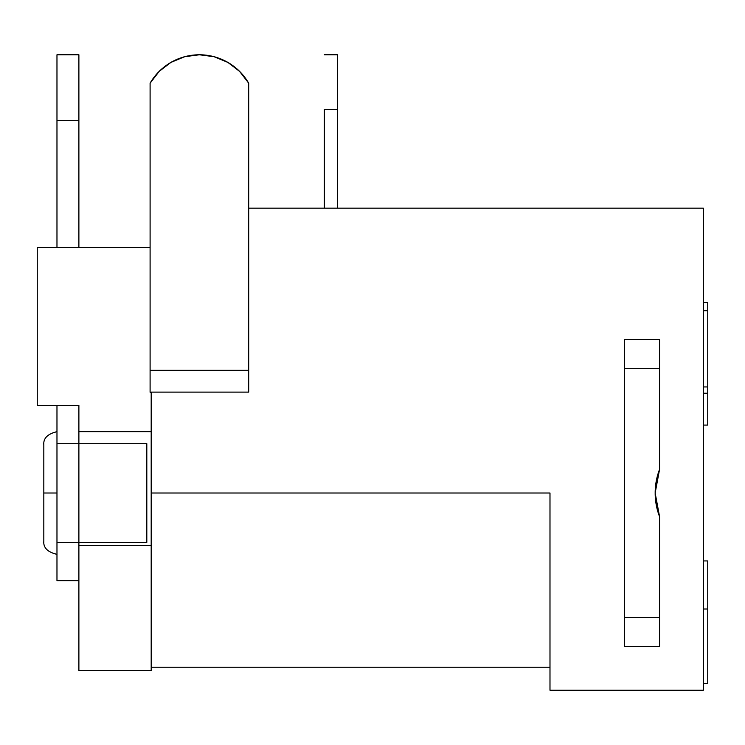 <?xml version="1.0" encoding="UTF-8"?>
<svg xmlns="http://www.w3.org/2000/svg" width="745" height="745" viewBox="0 0 745 745"><rect width="100%" height="100%" fill="white"/><g stroke="black" fill="none" stroke-linecap="round" stroke-linejoin="round"><path stroke-width="1.12" d="M56.974 493.013L43.825 493.013L43.825 541.224L43.825 444.812L43.825 493.013L56.974 493.013M659.53 516.574L659.548 516.611A65.737 65.737 0 0 1 659.548 469.415L655.162 493.013L659.548 516.611L656.271 505.017L655.162 493.013L656.271 481.009L659.548 469.415L659.548 339.636L624.487 339.636L624.487 646.399L659.548 646.399L659.548 516.611L659.548 646.399L624.487 646.399L624.487 339.636L659.548 339.636L659.53 469.462M624.487 368.319L659.548 368.319L624.487 368.319M56.974 580.56L56.974 405.364L56.974 580.662L78.886 580.662M56.974 247.601L56.974 54.776L56.974 120.513L78.886 120.513L78.886 54.776L78.886 247.601L78.886 120.513L56.974 120.513L56.974 247.601M78.886 405.364L78.886 443.713L78.886 405.364L37.25 405.364L37.25 247.601L150.099 247.601L37.25 247.601L37.25 405.364L78.886 405.364M151.188 670.435L151.188 493.013L549.987 493.013L549.987 690.224L703.364 690.224L703.364 208.162L248.7 208.162L703.364 208.162L703.364 690.224L549.987 690.224L549.987 493.013L151.188 493.013L151.188 392.112L151.188 545.601L78.886 545.601L78.886 542.313L78.886 670.435M151.188 392.112L248.7 392.112L248.7 83.198L239.639 71.427L227.849 62.394L214.122 56.713L199.399 54.776L184.667 56.713L170.94 62.394L159.151 71.427L150.099 83.198L150.099 392.224L151.188 392.224L150.099 392.224L150.099 370.312L248.7 370.312L248.7 83.198A56.974 56.974 0 0 0 150.099 83.198L150.099 370.312L248.7 370.312L248.7 392.112L151.188 392.112M151.188 431.662L78.886 431.662L151.188 431.662M151.188 670.5L151.188 545.601L78.886 545.601L78.886 670.5L151.188 670.5M659.548 617.707L624.487 617.707L659.548 617.707M707.75 560.938L703.364 560.938L707.75 560.938L707.75 609L703.364 609L707.75 609L707.75 683.584L707.75 560.938M703.364 683.584L707.75 683.584L703.364 683.584M707.75 362.07L707.75 386.944L703.364 386.944L707.75 386.944L707.75 393.22L703.364 393.22L707.75 393.22L707.75 425.088L703.364 425.088L707.75 425.088L707.75 310.73L703.364 310.73L707.75 310.73L707.75 323.442M703.364 302.442L707.75 302.442L707.75 310.73L707.75 302.442L703.364 302.442M214.122 56.713L199.399 54.776L184.667 56.713M324.298 109.562L337.438 109.562L337.438 208.162L337.438 54.776L337.438 109.562L324.298 109.562L324.298 208.162L324.298 109.562M146.812 443.713L146.812 542.313L78.886 542.313L78.886 443.713L146.812 443.713L56.974 443.713L78.886 443.713L78.886 542.313L146.812 542.313L146.812 443.713M56.974 542.313L78.886 542.313L56.974 542.313M56.974 554.364C47.596 552.073 43.219 547.696 43.825 541.224M549.987 667.213L151.188 667.213M337.438 54.776L324.298 54.776M56.974 54.776L78.886 54.776M56.974 431.662C47.596 433.953 43.219 438.339 43.825 444.812"/></g></svg>

